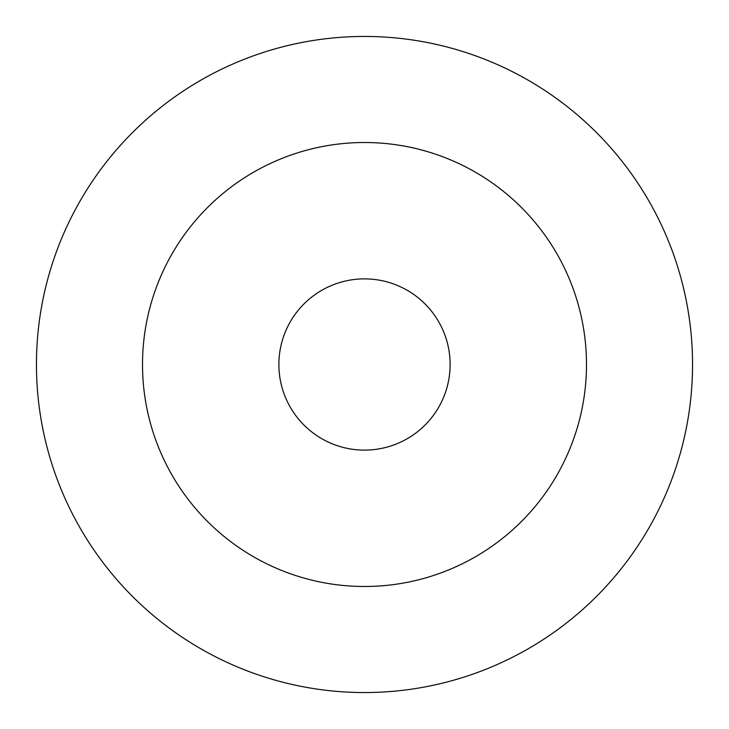 <?xml version="1.0" encoding="UTF-8"?>
<svg xmlns="http://www.w3.org/2000/svg" width="729" height="729" viewBox="0 0 729 729"><rect width="100%" height="100%" fill="white"/><g stroke="black" fill="none" stroke-linecap="round" stroke-linejoin="round"><path stroke-width="1.09" d="M364.5 36.45A328.05 328.05 0 0 1 692.55 364.5A328.05 328.05 0 0 1 364.5 692.55A328.05 328.05 0 0 1 36.45 364.5A328.05 328.05 0 0 1 364.5 36.45M364.5 142.51A221.99 221.99 0 0 1 586.49 364.5A221.99 221.99 0 0 1 364.5 586.49A221.99 221.99 0 0 1 142.51 364.5A221.99 221.99 0 0 1 364.5 142.51M364.5 450.121A85.621 85.621 0 0 0 450.121 364.5A85.621 85.621 0 0 0 364.5 278.879A85.621 85.621 0 0 0 278.879 364.5A85.621 85.621 0 0 0 364.5 450.121"/></g></svg>
